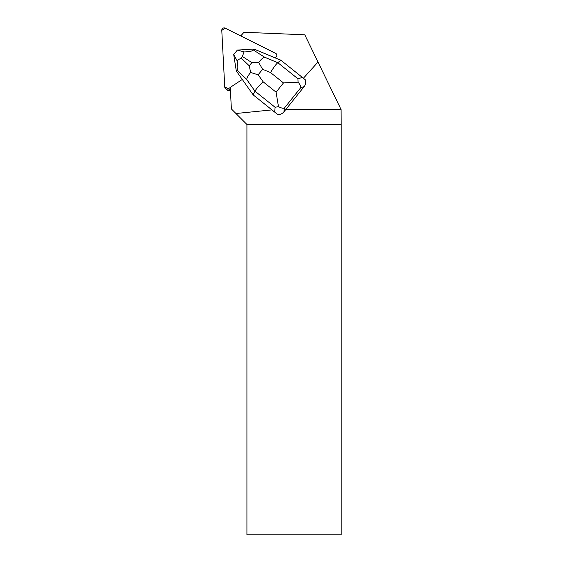 <?xml version="1.0" encoding="UTF-8"?>
<svg xmlns="http://www.w3.org/2000/svg" width="563" height="563" viewBox="0 0 563 563"><rect width="100%" height="100%" fill="white"/><g stroke="black" fill="none" stroke-linecap="round" stroke-linejoin="round"><path stroke-width="0.84" d="M230.38 89.806L229.887 90.129A2.351 2.322 132 0 1 227.044 89.932L225.503 88.546A2.351 2.322 -48 0 0 228.346 88.743L230.26 87.483L228.346 88.743L229.887 90.129M275.61 53.323L225.172 28.15A2.351 2.322 -48 0 0 221.78 30.388L224.743 86.948A2.351 2.322 -48 0 0 225.503 88.546M305.42 79.869A7.579 6.805 162.9 0 1 305.596 80.312C306.131 82.543 305.653 84.64 304.161 86.603L300.769 87.645C300.832 86.132 299.931 84.302 298.08 82.156L283.485 82.937L270.522 72.564C273.548 67.567 275.976 64.273 277.812 62.683L280.902 60.234L305.42 79.869M285.737 109.574L341.094 109.574L341.157 124.486L246.925 124.486L246.925 534.85L341.157 534.85L341.157 124.486M275.603 53.323L240.753 35.905L243.976 32.274L304.78 34.8L341.094 109.574M318.004 62.029L303.408 78.236M274.645 112.051L253.146 94.858L277.707 114.528L274.645 112.051L275.117 107.294L254.969 91.178C256.172 88.968 258.896 85.843 263.118 81.797L276.081 92.17L278.467 106.611C280.944 107.99 282.893 108.504 284.329 108.152L283.963 111.784L304.161 86.603M271.929 109.898L235.953 113.515L246.925 124.486M275.56 53.281A2.351 2.322 132 0 1 275.771 57.32L275.04 57.806M242.287 79.453L230.253 87.406L231.386 108.948L235.953 113.515M258.706 62.465L262.59 69.277L258.171 74.788L250.655 72.507L249.261 65.829L251.858 62.592L258.706 62.465C260.81 59.622 262.752 57.862 264.547 57.187L277.812 62.683L297.961 78.799L298.08 82.156M253.864 49.037L237.34 50.086L244.032 51.923C249.451 51.754 252.548 51.099 253.322 49.966L253.864 49.037L280.902 60.234M250.655 72.507C248.325 75.196 247.002 77.511 246.7 79.446L254.969 91.178L253.146 94.858L236.298 70.952L233.708 54.618L237.326 50.1M283.963 111.784C282.246 113.803 280.163 114.718 277.707 114.528M246.7 79.446L237.114 70.185C238.093 69.129 238.072 65.948 237.044 60.642L233.715 54.597M237.114 70.185L236.298 70.952M244.032 51.923L242.379 56.483L241.161 58.003L237.044 60.642M278.467 106.611L275.117 107.294M276.088 53.647L225.172 28.15L221.78 30.388L224.743 86.948L228.346 88.743M297.961 78.799L302.401 77.427M270.522 72.564L262.59 69.277M258.171 74.788L263.118 81.797M276.081 92.17L283.485 82.937M300.769 87.645L284.329 108.152M253.322 49.966L264.547 57.187M251.858 62.592L242.379 56.483M241.161 58.003L249.261 65.829"/></g></svg>
